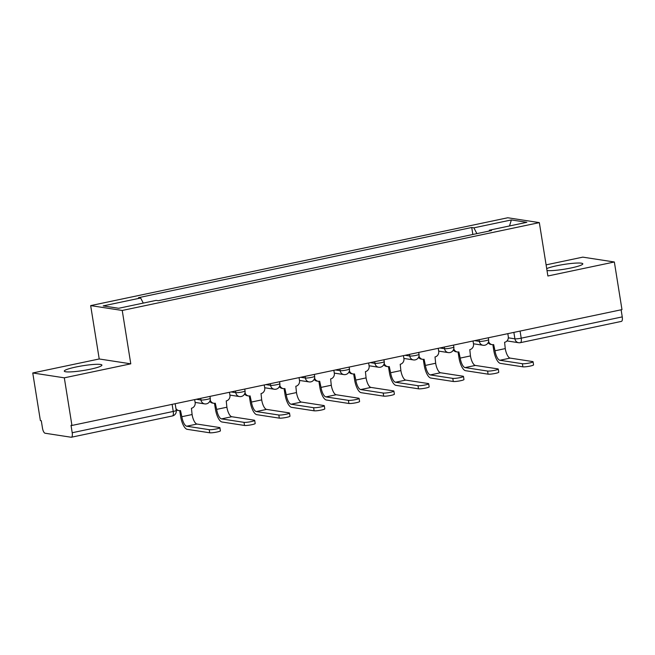 <?xml version="1.0" encoding="UTF-8"?>
<svg xmlns="http://www.w3.org/2000/svg" width="655" height="655" viewBox="0 0 655 655"><rect width="100%" height="100%" fill="white"/><g stroke="black" fill="none" stroke-linecap="round" stroke-linejoin="round"><path stroke-width="0.98" d="M90.284 369.224A19.052 2.391 -9.1 0 0 101.918 365.105A19.052 2.391 -9.1 0 0 75.923 367.013A19.052 2.391 -9.1 0 0 64.288 371.131A19.052 2.391 -9.1 0 0 90.284 369.224M547.015 270.564A19.052 2.391 -9.1 0 0 571.176 267.944A19.052 2.391 -9.1 0 0 582.819 263.834A19.052 2.391 -9.1 0 0 556.824 265.742A19.052 2.391 -9.1 0 0 546.704 268.615M32.75 372.973L64.313 377.829L71.944 425.455L621.98 309.619L614.349 261.992L547.883 275.992L539.335 222.618L507.772 217.763L90.668 305.607L99.216 358.973L32.75 372.973L40.381 420.6L41.298 420.739L42.485 428.165A4.888 1.76 -101.9 0 0 45.097 433.233L71.133 437.237A4.888 1.76 -101.9 0 0 71.379 437.237A4.888 1.76 -101.9 0 0 72.206 432.734L173.248 411.455A4.888 0.614 -9.1 0 0 176.236 410.398L175.163 403.717M614.349 261.992L582.794 257.137L546.098 264.866M64.313 377.829L130.779 363.828L122.231 310.462L539.335 222.618M71.944 425.455L71.018 425.316L72.206 432.734M621.112 309.799L622.25 316.897A4.888 1.76 78.1 0 1 621.415 321.392L520.373 342.671A4.888 1.76 -101.9 0 0 521.208 338.177L622.25 316.897M476.873 233.622L473.892 227.834L511.367 219.941L526.825 222.315L489.35 230.208L489.154 231.043M473.892 227.834L471.731 227.498L138.492 297.681L140.653 298.009L103.179 305.901L118.645 308.284L156.111 300.391L158.273 300.719L491.512 230.544L489.35 230.208M90.668 305.607L122.231 310.462M99.216 358.973L130.779 363.828M472.844 234.474L471.731 227.498M140.653 298.009L143.273 303.093M511.367 219.941L509.508 225.967M533.064 361.756L533.563 364.868A5.617 0.704 170.9 0 1 529.15 366.276A5.617 0.704 170.9 0 1 522.886 366.833L522.387 363.721A5.617 0.704 -9.1 0 0 528.65 363.165A5.617 0.704 -9.1 0 0 533.064 361.756A5.617 0.704 -9.1 0 0 532.646 361.56L510.147 358.105A9.162 3.3 78.1 0 1 505.259 348.599L504.596 342.303A4.888 4.519 98.7 0 0 508.288 336.58L507.822 333.657M492.863 344.694L493.805 350.572A12.339 4.438 -101.9 0 0 500.387 363.378L522.886 366.833M488.589 341.419A4.888 4.519 98.7 0 0 492.159 344.645L490.963 344.464A4.888 4.519 -81.3 0 1 488.131 342.712M492.159 344.645A4.888 4.519 98.7 0 0 493.665 344.604L495 350.761A9.162 3.3 78.1 0 0 499.888 360.266L522.387 363.721M498.267 369.084L498.766 372.196A5.617 0.704 170.9 0 1 494.353 373.604A5.617 0.704 170.9 0 1 488.09 374.161L487.59 371.049A5.617 0.704 -9.1 0 0 493.854 370.493A5.617 0.704 -9.1 0 0 498.267 369.084A5.617 0.704 -9.1 0 0 497.849 368.888L475.35 365.433A9.162 3.3 78.1 0 1 470.462 355.927L469.799 349.631A4.888 4.519 98.7 0 0 473.5 343.908L473.033 340.985M458.066 352.022L459.008 357.9A12.339 4.438 -101.9 0 0 465.59 370.705L488.09 374.161M453.792 348.747A4.888 4.519 98.7 0 0 457.362 351.972L456.167 351.792A4.888 4.519 -81.3 0 1 453.334 350.04M457.362 351.972A4.888 4.519 98.7 0 0 458.868 351.931L460.203 358.089A9.162 3.3 78.1 0 0 465.091 367.594L487.59 371.049M463.47 376.412L463.969 379.523A5.617 0.704 170.9 0 1 459.556 380.932A5.617 0.704 170.9 0 1 453.293 381.488L452.793 378.377A5.617 0.704 -9.1 0 0 459.057 377.82A5.617 0.704 -9.1 0 0 463.47 376.412A5.617 0.704 -9.1 0 0 463.052 376.224L440.553 372.76A9.162 3.3 78.1 0 1 435.665 363.255L435.01 356.959A4.888 4.519 98.7 0 0 438.703 351.236L438.236 348.313M423.269 359.349L424.211 365.228A12.339 4.438 -101.9 0 0 430.793 378.033L453.293 381.488M419.003 356.074A4.888 4.519 98.7 0 0 422.565 359.3L421.37 359.12A4.888 4.519 -81.3 0 1 418.537 357.368M422.565 359.3A4.888 4.519 98.7 0 0 424.08 359.259L425.406 365.416A9.162 3.3 78.1 0 0 430.294 374.922L452.793 378.377M428.681 383.74L429.172 386.851A5.617 0.704 170.9 0 1 424.759 388.259A5.617 0.704 170.9 0 1 418.496 388.816L417.996 385.705A5.617 0.704 -9.1 0 0 424.26 385.148A5.617 0.704 -9.1 0 0 428.681 383.74A5.617 0.704 -9.1 0 0 428.255 383.552L405.764 380.088A9.162 3.3 78.1 0 1 400.876 370.583L400.213 364.286A4.888 4.519 98.7 0 0 403.906 358.563L403.439 355.64M388.472 366.677L389.414 372.556A12.339 4.438 -101.9 0 0 395.997 385.361L418.496 388.816M384.207 363.402A4.888 4.519 98.7 0 0 387.768 366.628L386.573 366.448A4.888 4.519 -81.3 0 1 383.74 364.696M387.768 366.628A4.888 4.519 98.7 0 0 389.283 366.587L390.609 372.744A9.162 3.3 78.1 0 0 395.497 382.25L417.996 385.705M393.884 391.068L394.384 394.179A5.617 0.704 170.9 0 1 389.962 395.587A5.617 0.704 170.9 0 1 383.699 396.144L383.2 393.033A5.617 0.704 -9.1 0 0 389.463 392.476A5.617 0.704 -9.1 0 0 393.884 391.068A5.617 0.704 -9.1 0 0 393.467 390.879L370.967 387.416A9.162 3.3 78.1 0 1 366.079 377.91L365.416 371.614A4.888 4.519 98.7 0 0 369.109 365.891L368.642 362.968M353.675 374.005L354.617 379.884A12.339 4.438 -101.9 0 0 361.2 392.689L383.699 396.144M349.41 370.73A4.888 4.519 98.7 0 0 352.971 373.956L351.776 373.776A4.888 4.519 -81.3 0 1 348.943 372.024M352.971 373.956A4.888 4.519 98.7 0 0 354.486 373.915L355.812 380.072A9.162 3.3 78.1 0 0 360.709 389.578L383.2 393.033M359.087 398.396L359.587 401.507A5.617 0.704 170.9 0 1 355.166 402.915A5.617 0.704 170.9 0 1 348.902 403.48L348.411 400.361A5.617 0.704 -9.1 0 0 354.674 399.804A5.617 0.704 -9.1 0 0 359.087 398.396A5.617 0.704 -9.1 0 0 358.67 398.207L336.171 394.744A9.162 3.3 78.1 0 1 331.283 385.238L330.619 378.942A4.888 4.519 98.7 0 0 334.312 373.219L333.845 370.296M318.887 381.333L319.828 387.211A12.339 4.438 -101.9 0 0 326.411 400.017L348.902 403.48M314.613 378.058A4.888 4.519 98.7 0 0 318.183 381.284L316.987 381.104A4.888 4.519 -81.3 0 1 314.146 379.351M318.183 381.284A4.888 4.519 98.7 0 0 319.689 381.243L321.024 387.4A9.162 3.3 78.1 0 0 325.912 396.905L348.411 400.361M324.29 405.723L324.79 408.835A5.617 0.704 170.9 0 1 320.377 410.243A5.617 0.704 170.9 0 1 314.113 410.808L313.614 407.697A5.617 0.704 -9.1 0 0 319.877 407.132A5.617 0.704 -9.1 0 0 324.29 405.723A5.617 0.704 -9.1 0 0 323.873 405.535L301.374 402.072A9.162 3.3 78.1 0 1 296.486 392.566L295.823 386.27A4.888 4.519 98.7 0 0 299.515 380.547L299.048 377.624M284.09 388.661L285.031 394.539A12.339 4.438 -101.9 0 0 291.614 407.344L314.113 410.808M279.816 385.386A4.888 4.519 98.7 0 0 283.386 388.62L282.19 388.431A4.888 4.519 -81.3 0 1 279.349 386.679M283.386 388.62A4.888 4.519 98.7 0 0 284.892 388.571L286.227 394.728A9.162 3.3 78.1 0 0 291.115 404.233L313.614 407.697M289.494 413.051L289.993 416.162A5.617 0.704 170.9 0 1 285.58 417.571A5.617 0.704 170.9 0 1 279.317 418.136L278.817 415.024A5.617 0.704 -9.1 0 0 285.081 414.459A5.617 0.704 -9.1 0 0 289.494 413.051A5.617 0.704 -9.1 0 0 289.076 412.863L266.577 409.4A9.162 3.3 78.1 0 1 261.689 399.894L261.026 393.598A4.888 4.519 98.7 0 0 264.718 387.875L264.252 384.96M249.293 395.988L250.235 401.867A12.339 4.438 -101.9 0 0 256.817 414.672L279.317 418.136M245.019 392.713A4.888 4.519 98.7 0 0 248.589 395.947L247.394 395.759A4.888 4.519 -81.3 0 1 244.561 394.007M248.589 395.947A4.888 4.519 98.7 0 0 250.095 395.898L251.43 402.055A9.162 3.3 78.1 0 0 256.318 411.561L278.817 415.024M254.697 420.379L255.196 423.49A5.617 0.704 170.9 0 1 250.783 424.899A5.617 0.704 170.9 0 1 244.52 425.463L244.02 422.352A5.617 0.704 -9.1 0 0 250.284 421.787A5.617 0.704 -9.1 0 0 254.697 420.379A5.617 0.704 -9.1 0 0 254.279 420.191L231.78 416.727A9.162 3.3 78.1 0 1 226.892 407.222L226.229 400.925A4.888 4.519 98.7 0 0 229.93 395.202L229.455 392.288M214.496 403.316L215.438 409.195A12.339 4.438 -101.9 0 0 222.02 422L244.52 425.463M210.222 400.041A4.888 4.519 98.7 0 0 213.792 403.275L212.597 403.087A4.888 4.519 -81.3 0 1 209.764 401.335M213.792 403.275A4.888 4.519 98.7 0 0 215.298 403.226L216.633 409.383A9.162 3.3 78.1 0 0 221.521 418.889L244.02 422.352M219.9 427.707L220.399 430.818A5.617 0.704 170.9 0 1 215.986 432.226A5.617 0.704 170.9 0 1 209.723 432.791L209.223 429.68A5.617 0.704 -9.1 0 0 215.487 429.115A5.617 0.704 -9.1 0 0 219.9 427.707A5.617 0.704 -9.1 0 0 219.482 427.518L196.983 424.055A9.162 3.3 78.1 0 1 192.095 414.549L191.432 408.253A4.888 4.519 98.7 0 0 195.133 402.53L194.666 399.615M179.699 410.644L180.641 416.523A12.339 4.438 -101.9 0 0 187.224 429.328L209.723 432.791M175.933 408.507A4.888 4.519 98.7 0 0 178.995 410.603L177.8 410.415A4.888 4.519 -81.3 0 1 176.138 409.776M178.995 410.603A4.888 4.519 98.7 0 0 180.51 410.554L181.836 416.711A9.162 3.3 78.1 0 0 186.724 426.217L209.223 429.68M196.271 399.272L200.979 400A4.888 0.614 -9.1 0 0 207.283 399.337A4.888 0.614 -9.1 0 0 210.263 398.281L209.96 396.39M231.068 391.944L235.775 392.673A4.888 0.614 -9.1 0 0 242.072 392.009A4.888 0.614 -9.1 0 0 245.06 390.953L244.757 389.062M265.865 384.616L270.572 385.345A4.888 0.614 -9.1 0 0 276.869 384.681A4.888 0.614 -9.1 0 0 279.857 383.625L279.554 381.734M300.661 377.288L305.369 378.017A4.888 0.614 -9.1 0 0 311.665 377.354A4.888 0.614 -9.1 0 0 314.654 376.298L314.351 374.406M335.458 369.96L340.158 370.689A4.888 0.614 -9.1 0 0 346.462 370.026A4.888 0.614 -9.1 0 0 349.451 368.97L349.14 367.078M370.247 362.633L374.955 363.353A4.888 0.614 -9.1 0 0 381.259 362.698A4.888 0.614 -9.1 0 0 384.239 361.642L383.936 359.751M405.044 355.305L409.752 356.025A4.888 0.614 -9.1 0 0 416.056 355.37A4.888 0.614 -9.1 0 0 419.036 354.314L418.733 352.423M439.841 347.977L444.548 348.697A4.888 0.614 -9.1 0 0 450.853 348.042A4.888 0.614 -9.1 0 0 453.833 346.986L453.53 345.095M474.638 340.649L479.345 341.37A4.888 0.614 -9.1 0 0 485.65 340.715A4.888 0.614 -9.1 0 0 488.63 339.658L488.327 337.767M508.337 337.824L514.904 338.831A4.888 0.614 -9.1 0 0 521.208 338.177L520.07 331.078M513.872 332.388L514.904 338.831A4.888 4.519 -81.3 0 0 518.629 342.721A4.888 4.888 0 0 0 520.373 342.671A4.888 1.76 -101.9 0 1 520.135 342.68A4.888 4.519 -81.3 0 1 518.629 342.721L506.986 340.927M200.708 398.338L200.979 400A4.888 4.519 98.7 0 0 204.696 403.889A4.888 4.888 0 0 0 210.263 398.281M235.505 391.01L235.775 392.673A4.888 4.519 98.7 0 0 239.493 396.562A4.888 4.888 0 0 0 245.06 390.953M270.302 383.683L270.572 385.345A4.888 4.519 98.7 0 0 274.289 389.234A4.888 4.888 0 0 0 279.857 383.625M305.099 376.355L305.369 378.017A4.888 4.519 98.7 0 0 309.086 381.906A4.888 4.888 0 0 0 314.654 376.298M339.896 369.027L340.158 370.689A4.888 4.519 98.7 0 0 343.883 374.578A4.888 4.888 0 0 0 349.451 368.97M374.693 361.699L374.955 363.353A4.888 4.519 98.7 0 0 378.672 367.25A4.888 4.888 0 0 0 384.239 361.642M409.49 354.371L409.752 356.025A4.888 4.519 98.7 0 0 413.469 359.923A4.888 4.888 0 0 0 419.036 354.314M444.286 347.044L444.548 348.697A4.888 4.519 98.7 0 0 448.266 352.595A4.888 4.888 0 0 0 453.833 346.986M479.075 339.716L479.345 341.37A4.888 4.519 98.7 0 0 483.062 345.267A4.888 4.888 0 0 0 488.63 339.658M172.118 404.364L173.248 411.455A4.888 1.76 -101.9 0 1 172.421 415.958A4.888 4.888 0 0 0 176.236 410.398M172.175 415.958A4.888 1.76 -101.9 0 0 172.421 415.958L71.379 437.237M505.259 348.599L495 350.761M510.147 358.105L499.888 360.266M470.462 355.927L460.203 358.089M475.35 365.433L465.091 367.594M435.665 363.255L425.406 365.416M440.553 372.76L430.294 374.922M400.876 370.583L390.609 372.744M405.764 380.088L395.497 382.25M366.079 377.91L355.812 380.072M370.967 387.416L360.709 389.578M331.283 385.238L321.024 387.4M336.171 394.744L325.912 396.905M296.486 392.566L286.227 394.728M301.374 402.072L291.115 404.233M261.689 399.894L251.43 402.055M266.577 409.4L256.318 411.561M226.892 407.222L216.633 409.383M231.78 416.727L221.521 418.889M192.095 414.549L181.836 416.711M196.983 424.055L186.724 426.217M473.475 343.785L483.062 345.267M438.678 351.113L448.266 352.595M403.889 358.441L413.469 359.923M369.092 365.768L378.672 367.25M334.296 373.104L343.883 374.578M299.499 380.432L309.086 381.906M264.702 387.76L274.289 389.234M229.905 395.088L239.493 396.562M195.108 402.416L204.696 403.889"/></g></svg>
